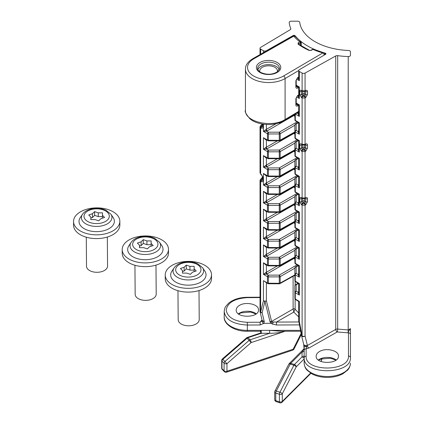 <?xml version="1.0" encoding="UTF-8"?>
<svg xmlns="http://www.w3.org/2000/svg" width="424" height="424" viewBox="0 0 424 424"><rect width="100%" height="100%" fill="white"/><g stroke="black" fill="none" stroke-linecap="round" stroke-linejoin="round"><path stroke-width="0.64" d="M260.643 49.11A2.104 1.214 180 0 1 260.029 48.251A2.104 1.214 180 0 1 260.617 47.403L290.233 29.696A2.104 1.214 0 0 0 290.827 28.853A2.104 1.214 0 0 0 290.769 28.572A63.123 36.443 180 0 1 289.2 22.493A2.104 1.214 180 0 1 289.2 22.414A2.104 1.214 180 0 1 291.304 21.2L297.627 21.2A2.104 1.214 180 0 1 299.726 22.329A52.602 30.369 0 0 0 348.496 50.488A2.104 1.214 180 0 1 350.452 51.696L350.452 55.348A2.104 1.214 180 0 1 348.215 56.562A63.123 36.443 180 0 1 337.679 55.655A2.104 1.214 0 0 0 335.734 55.968L305.063 73.066A2.104 1.214 180 0 1 302.116 73.05L299.328 71.439A2.104 1.214 180 0 1 298.708 70.58A2.104 1.214 180 0 1 299.312 69.732L325.568 54.304A1.261 0.731 0 0 0 325.929 53.79A1.261 0.731 0 0 0 325.208 53.138L322.531 52.359A63.123 36.443 180 0 1 296.482 37.323L295.136 35.775A1.261 0.731 0 0 0 293.111 35.568L266.394 50.726A2.104 1.214 180 0 1 263.431 50.716L260.643 49.11L260.643 54.235M350.452 51.696L350.452 55.348M306.128 356.234A1.977 1.606 0 0 0 304.162 357.845C303.043 375.15 351.57 374.927 350.452 357.628L350.452 328.68C348.57 331.144 347.908 332.538 348.464 332.861L348.464 356.022C349.487 371.853 305.105 372.076 306.128 356.234L306.128 348.782A1.977 1.606 180 0 0 304.162 350.394L304.162 363.156A23.145 13.361 180 0 0 327.307 376.523A23.145 13.361 180 0 0 350.452 363.156C350.16 367.656 347.86 369.802 347.51 370.205L342.793 373.82C338.389 376.162 333.253 377.36 327.397 377.408C321.44 377.387 316.224 376.178 311.762 373.788L307.146 370.247C306.791 369.834 304.469 367.725 304.162 363.156M348.464 356.022A1.977 1.606 180 0 1 350.452 357.628L350.452 334.133M348.215 56.562L348.215 329.936L337.679 329.077A2.104 0.403 -82.4 0 1 337.207 331.971A2.104 1.182 60.4 0 1 335.734 329.39L307.389 345.47C305.619 345.777 304.406 345.465 303.743 344.532L304.162 350.394M298.931 321.964L276.459 322.076L276.474 325.001L299.492 324.885M298.708 316.924L293.763 312.085L295.136 309.234A1.261 0.731 0 0 0 293.111 309.027L293.763 312.085L276.459 322.076L272.441 321.938L271.222 323.258L272.277 324.042L276.474 325.001M269.998 321.572L270.125 322.076A2.104 1.473 -14.1 0 0 271.599 321.445L269.998 321.572L264.921 301.379A2.104 1.473 165.9 0 0 266.394 300.749L266.394 282.797M270.125 322.076L271.222 323.258M272.441 321.938L271.599 321.445L266.394 300.749A2.104 1.214 0 0 1 263.431 300.743A2.104 1.473 13.8 0 0 264.921 301.379L262.133 312.695A2.104 1.473 -166.2 0 1 260.643 312.059L260.643 181.228L261.258 181.583C262.339 182.082 262.933 181.737 263.044 180.55L263.044 177.476L261.258 174.386L260.643 174.031L260.643 127.629L261.258 127.979C262.339 128.483 262.933 128.138 263.044 126.951L263.044 124.121M304.162 350.293A2.104 1.717 0 0 1 302.058 352.01L304.178 348.464L304.162 350.293L304.162 345.253M304.162 346.62L306.87 346.673L306.314 345.995C306.6 346.212 303.595 345.401 303.732 344.389M270.984 323.321L263.871 323.358L264.258 321.599C262.774 321.832 261.619 320.247 262.255 320.56L260.135 322.229L247.34 322.293L247.351 325.044L260.145 324.98L260.135 322.229L261.364 320.634A2.104 1.224 -121.3 0 0 262.202 320.809M260.145 324.98L263.871 323.358M304.162 349.641L304.162 348.178M300.711 331.25L281.086 331.25L269.637 330.36L261.221 330.36L261.221 333.291L269.637 333.291L269.637 330.36L300.542 330.36M298.708 313.023L295.136 309.239A1.261 0.721 -0.3 0 0 293.111 309.038M298.708 301.411L295.549 299.63A1.261 0.731 -60 0 1 295.284 299.053A1.261 0.731 180 0 1 294.913 298.538A1.261 1.034 179.6 0 0 294.913 298.544L294.866 292.29A1.261 1.034 -0.4 0 1 294.866 292.295L294.866 292.295A1.261 1.034 -0.4 0 1 294.866 292.29L294.866 292.29A1.261 0.731 180 0 1 294.866 292.284L294.866 285.877A1.261 1.028 -0.4 0 1 296.122 284.849A1.261 0.731 -120.9 0 0 295.486 284.79A1.261 1.261 0 0 0 294.866 285.871A1.261 0.731 0 0 0 294.866 285.877L294.913 292.231A1.261 1.028 -0.4 0 1 296.169 291.203L296.122 284.849L298.406 283.481M298.851 301.12L299.328 301.385L299.328 321.466A2.104 1.214 0 0 1 298.708 320.608A2.104 2.104 0 0 0 298.745 321.005A2.104 0.885 -10.9 0 0 299.328 321.466L302.116 335.999A2.104 0.885 -10.9 0 1 301.538 335.538A2.104 2.104 0 0 0 301.559 335.644L301.559 335.644A2.104 1.463 -13.8 0 0 302.969 336.635A2.104 1.463 -13.8 0 0 305.063 336.015L305.063 205.179L305.693 204.819A1.261 0.71 -119.6 0 0 304.808 203.271L304.178 203.631A1.261 0.71 60.4 0 1 305.063 205.179L302.116 205.168L302.116 335.999A2.104 1.214 180 0 0 305.063 336.015L307.389 345.47A2.104 1.182 60.4 0 0 308.863 348.056L337.207 331.971L348.464 332.861A1.977 1.606 180 0 1 350.452 334.472M301.528 335.437A2.104 0.885 -10.9 0 0 301.533 335.538L298.745 321.005A2.104 0.885 -10.9 0 1 298.74 320.904M261.258 181.583A1.261 0.731 -60 0 1 262.143 180.041L261.529 179.686A1.261 0.731 120 0 0 260.643 181.228L260.029 180.37L260.029 311.2A2.104 1.214 180 0 0 260.643 312.059L263.431 300.743L263.431 280.661L267.735 283.571A1.261 1.261 0 0 0 268.355 283.741L268.36 283.206A1.261 0.731 180 0 1 267.47 282.994A1.261 0.731 120 0 0 267.735 283.571M308.863 348.056L306.128 348.782L306.87 346.673M319.42 351.57C325.86 347.431 338.893 350.51 338.458 356.065C338.999 364.407 315.615 364.523 316.156 356.176C316.203 354.395 317.295 352.858 319.42 351.57M224.243 310.94L224.206 311.682C225.605 319.839 233.322 324.296 247.351 325.044L247.351 330.36A23.145 13.361 180 0 1 224.206 316.998C223.57 324.212 234.748 331.6 247.351 331.25L247.351 330.36L261.221 330.36L260.765 331.139L260.251 331.065L260.983 332.872L247.314 337.43A2.104 2.104 0 0 0 246.598 337.838L247.075 338.235A2.104 1.489 -45 0 1 247.982 337.705A2.104 0.859 -108.4 0 0 247.314 337.43M263.707 323.327C262.345 322.547 261.841 321.736 262.207 320.889L260.087 311.688A2.104 1.473 -13.4 0 0 262.133 312.695L264.258 321.599L262.196 320.549M239.47 305.407C245.904 301.268 258.942 304.347 258.502 309.902C259.043 318.244 235.665 318.36 236.2 310.018C236.253 308.237 237.339 306.7 239.47 305.407M299.328 301.385L295.284 299.053L295.284 292.746A1.261 0.731 180 0 1 294.913 292.231L294.913 298.538A1.261 1.261 0 0 0 295.549 299.63M298.994 284.106L299.328 283.518L298.099 283.232L298.713 284.287L298.708 292.523M295.486 266.919A1.261 1.261 0 0 0 294.866 268.005A1.261 0.731 0 0 0 294.866 268.005L294.866 274.423A1.261 1.261 0 0 0 294.866 274.429L294.913 280.677A1.261 1.034 -0.4 0 1 294.913 280.672L294.866 274.423A1.261 1.034 -0.4 0 1 294.866 274.429L294.866 274.429A1.261 1.034 -0.4 0 1 294.866 274.423L294.866 274.423A1.261 0.731 180 0 1 294.866 274.418M294.866 268.005A1.261 0.731 0 0 0 294.866 268.01A1.261 1.028 -0.4 0 1 296.122 266.982A1.261 0.731 -120.9 0 0 295.486 266.924L298.093 265.366L299.328 265.647L295.284 263.315L295.284 257.013A1.261 0.731 180 0 1 294.913 256.499A1.261 1.028 -0.4 0 1 296.169 255.471L296.122 249.111A1.261 0.731 -120.9 0 0 295.486 249.052A1.261 1.261 0 0 0 294.866 250.139A1.261 1.028 -0.4 0 1 296.122 249.111L298.406 247.749M298.994 266.24L299.328 265.647L299.328 277.211L298.708 274.651M294.866 256.562L294.866 256.557A1.261 1.261 0 0 0 294.866 256.562A1.261 1.034 -0.4 0 1 294.866 256.562L294.866 256.562A1.261 1.034 -0.4 0 1 294.866 256.557A1.261 0.731 180 0 1 294.866 256.552L294.866 250.144A1.261 0.731 0 0 0 294.866 250.139A1.261 0.731 0 0 0 294.866 250.144L294.913 262.811A1.261 1.034 -0.4 0 1 294.913 262.806A1.261 0.731 0 0 0 295.284 263.315A1.261 0.731 -60 0 0 295.549 263.892L298.099 265.371L298.713 266.42L298.708 274.715M298.994 248.374L299.328 247.78L298.099 247.499L298.713 248.554L298.708 256.849L299.328 259.345L299.328 247.78L295.284 245.448L295.284 239.141A1.261 0.731 180 0 1 294.913 238.633A1.261 1.028 -0.4 0 1 296.169 237.604L296.122 231.244A1.261 0.731 -120.9 0 0 295.486 231.186A1.261 1.261 0 0 0 294.866 232.273A1.261 1.028 -0.4 0 1 296.122 231.244L298.411 229.877M294.866 238.701A1.261 1.034 -0.4 0 1 294.866 238.696L294.866 238.696A1.261 1.034 -0.4 0 1 294.866 238.691A1.261 0.731 180 0 1 294.866 238.686L294.866 232.278A1.261 0.731 0 0 0 294.866 232.273A1.261 0.731 0 0 0 294.866 232.278L294.913 244.945A1.261 1.034 -0.4 0 1 294.913 244.94A1.261 0.731 0 0 0 295.284 245.448A1.261 0.731 -60 0 0 295.549 246.026L298.099 247.499M298.994 230.508L299.328 229.914L298.104 229.633L295.48 231.186M294.866 214.396A1.261 0.731 0 0 0 294.866 214.406L294.866 220.819A1.261 1.261 0 0 0 294.866 220.83L294.913 227.079A1.261 0.731 0 0 0 295.284 227.582L295.284 221.275A1.261 0.731 180 0 1 294.913 220.766L294.913 227.068A1.261 1.034 -0.4 0 1 294.913 227.068L294.866 220.825A1.261 1.034 -0.4 0 1 294.866 220.83L294.866 220.83A1.261 1.034 -0.4 0 1 294.866 220.825A1.261 0.731 180 0 1 294.866 220.819L294.866 214.406A1.261 1.028 -0.4 0 1 296.122 213.378A1.261 0.731 -120.9 0 0 295.486 213.32A1.261 1.261 0 0 0 294.866 214.406L294.913 220.766A1.261 1.028 -0.4 0 1 296.169 219.733L296.122 213.378L298.406 212.016M298.994 212.641L299.328 212.048L298.099 211.767L298.713 212.822L298.708 221.116L299.328 223.612L299.328 212.048L295.284 209.716L295.284 203.409A1.261 0.731 180 0 1 294.913 202.9A1.261 1.028 -0.4 0 1 296.169 201.866L296.122 195.512A1.261 0.731 -120.9 0 0 295.486 195.453A1.261 1.261 0 0 0 294.866 196.54A1.261 1.028 -0.4 0 1 296.122 195.512L298.406 194.15M294.866 196.529A1.261 0.731 0 0 0 294.866 196.54L294.866 202.953A1.261 1.261 0 0 0 294.866 202.964L294.913 209.212A1.261 1.034 -0.4 0 1 294.913 209.202L294.866 202.958A1.261 1.034 -0.4 0 1 294.866 202.964L294.866 202.964A1.261 1.034 -0.4 0 1 294.866 202.958A1.261 0.731 180 0 1 294.866 202.953L294.913 209.202A1.261 0.731 0 0 0 295.284 209.716A1.261 0.731 -60 0 0 295.549 210.293L298.099 211.767L295.48 213.32M298.994 194.775L299.328 194.181L298.099 193.901L298.713 194.955L298.708 203.186M294.866 185.097L294.913 191.341A1.261 0.731 0 0 0 295.284 191.849L295.284 185.542A1.261 0.731 180 0 1 294.913 185.028L294.913 191.335A1.261 1.034 -0.4 0 1 294.913 191.335L294.866 185.092A1.261 1.034 -0.4 0 1 294.866 185.097L294.866 185.097A1.261 1.034 -0.4 0 1 294.866 185.092A1.261 0.731 180 0 1 294.866 185.087A1.261 0.731 180 0 1 294.866 185.081A1.261 1.261 0 0 0 294.866 185.097L294.866 178.674A1.261 1.028 -0.4 0 1 296.122 177.645A1.261 0.731 -120.9 0 0 295.486 177.587A1.261 1.261 0 0 0 294.866 178.674A1.261 0.731 0 0 0 294.866 178.674L294.913 185.028A1.261 1.028 -0.4 0 1 296.169 184L296.122 177.645L298.406 176.283M298.994 176.909L299.328 176.315L298.099 176.029L298.713 177.089L298.708 185.32M294.866 167.231L294.913 173.474A1.261 0.731 0 0 0 295.284 173.983L295.284 167.676A1.261 0.731 180 0 1 294.913 167.162L294.913 173.469A1.261 1.034 -0.4 0 1 294.913 173.469L294.866 167.22A1.261 1.261 0 0 0 294.866 167.231A1.261 1.034 -0.4 0 1 294.866 167.231L294.866 167.231A1.261 1.034 -0.4 0 1 294.866 167.22L294.866 167.22A1.261 0.731 180 0 1 294.866 167.215L294.866 160.807A1.261 1.028 -0.4 0 1 296.122 159.779A1.261 0.731 -120.9 0 0 295.486 159.721A1.261 1.261 0 0 0 294.866 160.802A1.261 0.731 -0 0 0 294.866 160.802A1.261 0.731 -0 0 0 294.866 160.807L294.913 167.162A1.261 1.028 -0.4 0 1 296.169 166.134L296.122 159.779L298.406 158.417M298.994 159.042L299.328 158.449L298.099 158.163L298.713 159.223L298.708 167.517L299.328 170.008L299.328 158.449L295.284 156.117L295.284 149.81A1.261 0.731 180 0 1 294.913 149.296A1.261 1.028 -0.4 0 1 296.169 148.268L296.122 141.913A1.261 0.731 -120.9 0 0 295.486 141.855A1.261 1.261 0 0 0 294.866 142.936A1.261 1.028 -0.4 0 1 296.122 141.913L298.411 140.545M294.866 149.37A1.261 1.034 -0.4 0 1 294.866 149.365L294.866 149.365A1.261 1.034 -0.4 0 1 294.866 149.354L294.866 149.354A1.261 0.731 180 0 1 294.866 149.349L294.866 142.941A1.261 0.731 0 0 0 294.866 142.936A1.261 0.731 0 0 0 294.866 142.941L294.913 155.608A1.261 1.034 -0.4 0 1 294.913 155.603A1.261 0.731 0 0 0 295.284 156.117A1.261 0.731 -60 0 0 295.549 156.695L298.099 158.168M298.994 141.176L299.328 140.583L298.104 140.302L295.48 141.855M294.866 125.059A1.261 0.731 0 0 0 294.866 125.069L294.866 131.488A1.261 1.261 0 0 0 294.866 131.493L294.913 137.742A1.261 0.731 0 0 0 295.284 138.251L295.284 131.944A1.261 0.731 180 0 1 294.913 131.429L294.913 137.736A1.261 1.034 -0.4 0 1 294.913 137.736L294.866 131.488A1.261 1.034 -0.4 0 1 294.866 131.493L294.866 131.493A1.261 1.034 -0.4 0 1 294.866 131.488L294.866 131.488A1.261 0.731 180 0 1 294.866 131.482L294.866 125.075A1.261 1.028 -0.4 0 1 296.122 124.047A1.261 0.731 -120.9 0 0 295.486 123.988A1.261 1.261 0 0 0 294.866 125.069A1.261 0.731 0 0 0 294.866 125.075L294.913 131.429A1.261 1.028 -0.4 0 1 296.169 130.401L296.122 124.047L298.406 122.679M298.994 123.305L299.328 122.716L298.099 122.43L298.713 123.485L298.708 131.785L299.328 134.275L299.328 122.716L295.284 120.379L295.284 114.125M298.994 105.438L299.328 104.845L298.099 104.564L298.713 105.618L298.708 113.918L299.328 116.409L299.328 104.845L296.233 103.064M298.994 87.572L299.328 86.978L298.099 86.697L298.713 87.752L298.708 96.052L299.328 98.543L299.328 86.978L296.233 85.192M322.531 52.359L325.208 53.143A1.261 0.44 -74.6 0 1 325.208 53.143A1.261 0.731 180 0 1 325.929 53.795M298.035 77.841A1.261 0.885 -135.2 0 0 298.708 77.74M297.908 77.804L299.328 80.677L298.708 78.117M298.035 95.707A1.261 0.885 -135.2 0 0 298.708 95.607M297.908 95.67L299.328 98.543L296.593 96.963M298.708 112.975L297.908 113.537A1.261 0.885 -135.2 0 0 298.708 113.473M297.076 113.054L297.908 113.537L299.328 116.409L295.327 114.098M294.913 114.348L294.913 119.875A1.261 1.034 -0.4 0 1 294.913 119.87A1.261 0.731 0 0 0 295.284 120.379A1.261 0.731 -60 0 0 295.549 120.957L298.099 122.435L295.48 123.988M298.708 130.841L297.908 131.403A1.261 0.885 -135.2 0 0 298.708 131.345M297.908 131.403L299.328 134.275L295.284 131.944A1.261 0.731 -60 0 1 296.169 130.401L297.908 131.403M298.708 148.707L297.908 149.274A1.261 0.885 -135.2 0 0 298.708 149.211M294.913 137.742A1.261 1.261 0 0 0 295.549 138.828A1.261 0.731 -60 0 1 295.284 138.251L299.328 140.583L299.328 152.142L295.284 149.81A1.261 0.731 -60 0 1 296.169 148.268L297.908 149.274L299.328 152.142L298.708 149.587M298.708 166.574L297.908 167.141A1.261 0.885 -135.2 0 0 298.708 167.077M297.908 167.141L299.328 170.008L295.284 167.676A1.261 0.731 -60 0 1 296.169 166.134L297.908 167.141M298.708 184.44L297.908 185.007A1.261 0.885 -135.2 0 0 298.708 184.944M294.913 173.474A1.261 1.261 0 0 0 295.549 174.561A1.261 0.731 -60 0 1 295.284 173.983L299.328 176.315L299.328 187.874L295.284 185.542A1.261 0.731 -60 0 1 296.169 184L297.908 185.007L299.328 187.874L298.708 185.383M298.708 202.306L297.908 202.873A1.261 0.885 -135.2 0 0 298.708 202.81M294.913 191.341A1.261 1.261 0 0 0 295.549 192.427A1.261 0.731 -60 0 1 295.284 191.849L299.328 194.181L299.328 205.741L295.284 203.409A1.261 0.731 -60 0 1 296.169 201.866L297.908 202.873L299.328 205.741L298.708 203.25M298.708 220.173L297.908 220.74A1.261 0.885 -135.2 0 0 298.708 220.676M297.908 220.74L299.328 223.612L295.284 221.275A1.261 0.731 -60 0 1 296.169 219.733L297.908 220.74M298.708 238.039L297.908 238.606A1.261 0.885 -135.2 0 0 298.708 238.542M294.913 227.079A1.261 1.261 0 0 0 295.549 228.16A1.261 0.731 -60 0 1 295.284 227.582L299.328 229.914L299.328 241.479L295.284 239.141A1.261 0.731 -60 0 1 296.169 237.604L297.908 238.606L299.328 241.479L298.708 238.982L298.708 230.693L298.114 229.638M298.708 255.911L297.908 256.472A1.261 0.885 -135.2 0 0 298.708 256.409M297.908 256.472L299.328 259.345L295.284 257.013A1.261 0.731 -60 0 1 296.169 255.471L297.908 256.472M298.708 273.777L297.908 274.339A1.261 0.885 -135.2 0 0 298.708 274.275M294.866 274.423L294.913 280.672A1.261 0.731 0 0 0 295.284 281.181L295.284 274.879A1.261 0.731 -60 0 1 296.169 273.337L297.908 274.339L299.328 277.211L295.284 274.879A1.261 0.731 180 0 1 294.913 274.365A1.261 1.028 -0.4 0 1 296.169 273.337L296.122 266.982L298.406 265.615M298.708 291.643L297.908 292.205A1.261 0.885 -135.2 0 0 298.708 292.147M294.913 280.677A1.261 1.261 0 0 0 295.549 281.759A1.261 0.731 -60 0 1 295.284 281.181L299.328 283.518L299.328 295.078L295.284 292.746A1.261 0.731 -60 0 1 296.169 291.203L297.908 292.205L299.328 295.078L298.708 292.587M297.129 264.809L279.273 275.118L268.355 275.144L268.36 276.899L279.273 276.872A1.261 0.731 0 0 0 280.163 276.665A1.261 0.716 -120 0 0 279.273 275.118L279.273 283.82A1.261 1.261 0 0 0 279.893 283.661A1.261 0.731 -119.1 0 0 280.163 283.078A1.261 0.731 180 0 1 279.273 283.29L268.36 283.206L268.36 276.899A1.261 0.731 180 0 1 267.47 276.686L267.47 282.994L263.431 280.661M293.652 258.126A1.261 0.716 -120 0 0 294.007 258.417A1.261 0.927 140.8 0 0 294.876 257.803M277.397 265.943L265.975 272.484A1.261 0.509 -108.9 0 0 266.617 274.143L294.007 258.417L294.892 259.456M265.975 272.484L263.431 274.355L266.617 274.143L268.355 275.144A1.261 0.731 120 0 0 267.47 276.686L263.431 274.355L263.431 262.795L265.975 265.048L266.336 264.899M297.129 246.943L279.273 257.251L268.355 257.278L268.36 259.032L279.273 259.006A1.261 0.731 0 0 0 280.163 258.799A1.261 0.716 -120 0 0 279.273 257.251L279.273 265.954A1.261 1.261 0 0 0 279.893 265.795A1.261 0.731 -119.1 0 0 280.163 265.212A1.261 0.731 180 0 1 279.273 265.424L268.36 265.339L268.355 265.875L279.273 265.954M293.652 240.26A1.261 0.716 -120 0 0 294.007 240.546A1.261 0.927 140.8 0 0 294.876 239.936M277.397 248.072L265.975 254.617A1.261 0.509 -108.9 0 0 266.617 256.276L294.007 240.546L294.892 241.59M265.975 254.617L263.431 256.488L266.617 256.276L268.355 257.278A1.261 0.731 120 0 0 267.47 258.82L267.47 265.127A1.261 0.731 -0 0 0 268.36 265.339L268.36 259.032A1.261 0.731 180 0 1 267.47 258.82L263.431 256.488L263.431 244.924L265.975 247.181L266.336 247.033M297.129 229.077L279.273 239.385L268.355 239.412L268.36 241.166L279.273 241.139A1.261 0.731 0 0 0 280.163 240.933A1.261 0.716 -120 0 0 279.273 239.385L279.273 248.088A1.261 1.261 0 0 0 279.893 247.929A1.261 0.731 -119.1 0 0 280.163 247.346A1.261 0.731 180 0 1 279.273 247.552L268.36 247.473L268.355 248.008L279.273 248.088M293.652 222.393A1.261 0.716 -120 0 0 294.007 222.679A1.261 0.927 140.8 0 0 294.876 222.065M277.397 230.206L265.975 236.751A1.261 0.509 -108.9 0 0 266.617 238.405L294.007 222.679L294.892 223.724M265.975 236.751L263.431 238.622L266.617 238.405L268.355 239.412A1.261 0.731 120 0 0 267.47 240.954L267.47 247.261A1.261 0.731 0 0 0 268.36 247.473L268.36 241.166A1.261 0.731 180 0 1 267.47 240.954L263.431 238.622L263.431 227.057L265.975 229.31L266.336 229.161M297.129 211.205L279.273 221.519L268.355 221.545L268.36 223.3L279.273 223.273A1.261 0.731 0 0 0 280.163 223.061A1.261 0.716 -120 0 0 279.273 221.519L279.273 230.221A1.261 1.261 0 0 0 279.893 230.062A1.261 0.731 -119.1 0 0 280.163 229.479A1.261 0.731 180 0 1 279.273 229.686L268.36 229.607L268.355 230.137L279.273 230.221M293.652 204.527A1.261 0.716 -120 0 0 294.007 204.813A1.261 0.927 140.8 0 0 294.876 204.198M277.397 212.339L265.975 218.885A1.261 0.509 -108.9 0 0 266.617 220.538L294.007 204.813L294.892 205.857M265.975 218.885L263.431 220.756L266.617 220.538L268.355 221.545A1.261 0.731 120 0 0 267.47 223.088L267.47 229.389A1.261 0.731 0 0 0 268.36 229.607L268.36 223.3A1.261 0.731 180 0 1 267.47 223.088L263.431 220.756L263.431 209.191L265.975 211.444L266.336 211.295M297.129 193.339L279.273 203.653L268.355 203.679L268.36 205.433L279.273 205.407A1.261 0.731 0 0 0 280.163 205.195A1.261 0.716 -120 0 0 279.273 203.653L279.273 212.355A1.261 1.261 0 0 0 279.893 212.196A1.261 0.731 -119.1 0 0 280.163 211.613A1.261 0.731 180 0 1 279.273 211.82L268.36 211.74L268.355 212.27L279.273 212.355M293.652 186.661A1.261 0.716 -120 0 0 294.007 186.947A1.261 0.927 140.8 0 0 294.876 186.332M277.397 194.473L265.975 201.018A1.261 0.509 -108.9 0 0 266.617 202.672L294.007 186.947L294.892 187.991M265.975 201.018L263.431 202.884L266.617 202.672L268.355 203.679A1.261 0.731 120 0 0 267.47 205.221L267.47 211.523A1.261 0.731 0 0 0 268.36 211.74L268.36 205.433A1.261 0.731 180 0 1 267.47 205.221L263.431 202.884L263.431 191.325L265.975 193.577L266.336 193.429M297.129 175.472L279.273 185.781L268.355 185.813L268.36 187.567L279.273 187.541A1.261 0.731 0 0 0 280.163 187.328A1.261 0.716 -120 0 0 279.273 185.781L279.273 194.489A1.261 1.261 0 0 0 279.893 194.33A1.261 0.731 -119.1 0 0 280.163 193.747A1.261 0.731 180 0 1 279.273 193.953L268.36 193.874L268.355 194.404L279.273 194.489M293.652 168.789A1.261 0.716 -120 0 0 294.007 169.081A1.261 0.927 140.8 0 0 294.876 168.466M277.397 176.607L265.975 183.152A1.261 0.509 -108.9 0 0 266.617 184.806L294.007 169.081L294.892 170.125M265.975 183.152L263.431 185.018L266.617 184.806L268.355 185.813A1.261 0.731 120 0 0 267.47 187.35L267.47 193.657A1.261 0.731 0 0 0 268.36 193.874L268.36 187.567A1.261 0.731 180 0 1 267.47 187.35L263.431 185.018L263.431 173.458L265.975 175.711L266.336 175.562M297.129 157.606L279.273 167.915L268.355 167.946L268.36 169.701L279.273 169.674A1.261 0.731 0 0 0 280.163 169.462A1.261 0.716 -120 0 0 279.273 167.915L279.273 176.623A1.261 1.261 0 0 0 279.893 176.458A1.261 0.731 -119.1 0 0 280.163 175.875A1.261 0.731 180 0 1 279.273 176.087L268.36 176.002L268.355 176.538L279.273 176.623M293.652 150.923A1.261 0.716 -120 0 0 294.007 151.214A1.261 0.927 140.8 0 0 294.876 150.6M277.397 158.74L265.975 165.281A1.261 0.509 -108.9 0 0 266.617 166.939L294.007 151.214L294.892 152.258M265.975 165.281L263.431 167.151L266.617 166.939L268.355 167.946A1.261 0.731 120 0 0 267.47 169.483L267.47 175.79A1.261 0.731 0 0 0 268.36 176.002L268.36 169.701A1.261 0.731 180 0 1 267.47 169.483L263.431 167.151L263.431 155.592L265.975 157.845L266.336 157.696M297.129 139.74L279.273 150.048L268.355 150.075L268.36 151.834L279.273 151.803A1.261 0.731 0 0 0 280.163 151.596A1.261 0.716 -120 0 0 279.273 150.048L279.273 158.751A1.261 1.261 0 0 0 279.893 158.592A1.261 0.731 -119.1 0 0 280.163 158.009A1.261 0.731 180 0 1 279.273 158.221L268.36 158.136L268.355 158.671L279.273 158.751M293.652 133.056A1.261 0.716 -120 0 0 294.007 133.348A1.261 0.927 140.8 0 0 294.876 132.733M277.397 140.874L265.975 147.414A1.261 0.509 -108.9 0 0 266.617 149.073L294.007 133.348L294.892 134.392M265.975 147.414L263.431 149.285L266.617 149.073L268.355 150.075A1.261 0.731 120 0 0 267.47 151.617L267.47 157.924A1.261 0.731 0 0 0 268.36 158.136L268.36 151.834A1.261 0.731 180 0 1 267.47 151.617L263.431 149.285L263.431 137.726L265.975 139.978L266.336 139.83M297.129 121.874L279.273 132.182L268.355 132.208L268.36 133.963L279.273 133.936A1.261 0.731 0 0 0 280.163 133.73A1.261 0.716 -120 0 0 279.273 132.182L279.273 140.885A1.261 1.261 0 0 0 279.893 140.726A1.261 0.731 -119.1 0 0 280.163 140.143A1.261 0.731 180 0 1 279.273 140.355L268.36 140.27L268.355 140.805L279.273 140.885M293.652 115.19A1.261 0.716 -120 0 0 294.007 115.482A1.261 0.927 140.8 0 0 294.876 114.867M276.178 123.707L265.975 129.548A1.261 0.509 -108.9 0 0 266.617 131.207L294.007 115.482L294.892 116.526M265.975 129.548L263.431 131.419L266.617 131.207L268.355 132.208A1.261 0.731 120 0 0 267.47 133.751L267.47 140.058A1.261 0.731 0 0 0 268.36 140.27L268.36 133.963A1.261 0.731 180 0 1 267.47 133.751L263.431 131.419L263.431 124.174M279.273 122.88L279.273 123.018A1.261 1.261 0 0 0 279.893 122.859A1.261 0.731 -119.1 0 0 280.11 122.594M292.428 35.955L293.111 35.574A1.261 0.731 -119.1 0 0 293.111 35.574A1.261 0.731 180 0 1 295.136 35.78A1.261 0.933 140.5 0 0 295.136 35.775L296.482 37.323M266.023 139.644A1.261 0.525 -108.1 0 0 265.975 139.978M267.735 140.636L263.431 137.726L267.47 140.058A1.261 0.731 120 0 0 267.735 140.636A1.261 1.261 0 0 0 268.355 140.805M266.023 157.516A1.261 0.525 -108.1 0 0 265.975 157.845M267.735 158.502L263.431 155.592L267.47 157.924A1.261 0.731 120 0 0 267.735 158.502A1.261 1.261 0 0 0 268.355 158.671M266.023 175.382A1.261 0.525 -108.1 0 0 265.975 175.711M267.735 176.368L263.431 173.458L267.47 175.79A1.261 0.731 120 0 0 267.735 176.368A1.261 1.261 0 0 0 268.355 176.538M266.023 193.249A1.261 0.525 -108.1 0 0 265.975 193.577M267.735 194.234L263.431 191.325L267.47 193.657A1.261 0.731 120 0 0 267.735 194.234A1.261 1.261 0 0 0 268.355 194.404M266.023 211.115A1.261 0.525 -108.1 0 0 265.975 211.444M267.735 212.101L263.431 209.191L267.47 211.523A1.261 0.731 120 0 0 267.735 212.101A1.261 1.261 0 0 0 268.355 212.27M266.023 228.981A1.261 0.525 -108.1 0 0 265.975 229.31M265.186 228.499L263.431 227.057L267.47 229.389A1.261 0.731 120 0 0 267.735 229.972A1.261 1.261 0 0 0 268.355 230.137M266.023 246.848A1.261 0.525 -108.1 0 0 265.975 247.181M267.735 247.839L263.431 244.924L267.47 247.261A1.261 0.731 120 0 0 267.735 247.839A1.261 1.261 0 0 0 268.355 248.008M266.023 264.714A1.261 0.525 -108.1 0 0 265.975 265.048M267.735 265.705L263.431 262.795L267.47 265.127A1.261 0.731 120 0 0 267.735 265.705A1.261 1.261 0 0 0 268.355 265.875M261.529 179.686A0.843 0.488 179.6 0 1 261.518 178.997L262.673 178.054M262.673 178.944L262.127 178.626A1.261 0.737 -121.3 0 0 261.481 178.573L262.615 176.554A1.261 0.731 0 0 0 262.652 176.734M261.258 127.979A1.261 0.731 -60 0 1 262.143 126.442L261.529 126.087A0.843 0.488 179.6 0 1 261.518 125.398L262.673 124.455M262.673 125.34L262.127 125.027A1.261 0.737 -121.3 0 0 261.481 124.974L262.313 124.009M299.715 201.723A1.261 0.731 0 0 0 301.496 201.729L302.386 203.276L303.6 202.571A1.261 0.731 120 0 0 304.485 201.029A1.261 0.731 -0 0 0 302.709 201.029A1.261 0.716 -120 0 0 303.6 202.571L304.808 203.271L305.725 201.744A1.261 0.731 0 0 0 307.495 201.755L307.495 198.708C307.389 197.526 306.791 197.171 305.693 197.648L305.063 197.992L305.063 151.58L305.693 151.22A1.261 0.71 -119.6 0 0 304.808 149.672L304.178 150.027A1.261 0.71 60.4 0 1 305.063 151.58L302.116 151.569L302.116 197.971L301.501 197.621C300.42 197.118 299.821 197.462 299.715 198.649L299.715 201.723L301.501 204.819L302.116 205.168A1.261 0.731 120 0 1 303.001 203.631L302.386 203.276A1.261 0.731 120 0 0 301.501 204.819M305.54 198.178L305.725 201.744L304.485 201.029L304.485 198.713M305.455 198.114L305.423 198.231A1.261 0.721 -118.7 0 0 305.693 197.648M299.715 148.124A1.261 0.731 0 0 0 301.496 148.13L302.386 149.672L303.6 148.972A1.261 0.731 120 0 0 304.485 147.43A1.261 0.731 -0 0 0 302.709 147.425A1.261 0.716 -120 0 0 303.6 148.972L304.808 149.672L305.725 148.146A1.261 0.731 0 0 0 307.495 148.156L307.495 145.103C307.389 143.922 306.791 143.572 305.693 144.049L305.063 144.393L305.063 97.976L305.693 97.621A1.261 0.71 -119.6 0 0 304.808 96.068L304.178 96.428A1.261 0.71 60.4 0 1 305.063 97.976L302.116 97.971L302.116 144.372L301.501 144.017C300.42 143.519 299.821 143.863 299.715 145.05L299.715 148.124L301.501 151.214L302.116 151.569A1.261 0.731 120 0 1 303.001 150.027L302.386 149.672A1.261 0.731 120 0 0 301.501 151.214M305.54 144.579L305.725 148.146L304.485 147.43L304.485 145.114M305.455 144.515L305.423 144.632A1.261 0.721 -118.7 0 0 305.693 144.049M305.54 90.975L305.725 94.547L304.808 96.068L303.6 95.373A1.261 0.731 120 0 0 304.485 93.831A1.261 0.731 -0 0 0 302.709 93.826A1.261 0.716 -120 0 0 303.6 95.373L302.386 96.073A1.261 0.731 120 0 0 301.501 97.615L302.116 97.971A1.261 0.731 120 0 1 303.001 96.428L301.496 94.526L301.66 90.948M305.455 90.911L305.423 91.028A1.261 0.721 -118.7 0 0 305.693 90.445L305.063 90.794L305.063 73.066M279.405 401.857A2.104 0.859 108.4 0 0 279.792 402.8A2.104 2.104 0 0 0 281.944 402.291A2.104 1.489 -135 0 0 282.278 401.411A2.104 1.214 180 0 1 279.405 401.857L275.759 400.643A2.104 1.214 180 0 1 274.71 399.588A2.104 2.104 0 0 0 276.146 401.586A2.104 0.859 -71.6 0 1 275.759 400.643L275.759 393.048A2.104 0.859 -71.6 0 1 276.289 391.029A2.104 0.689 -152.6 0 0 274.943 391.029A2.104 2.104 0 0 0 274.71 391.999A2.104 1.214 -0 0 0 275.759 393.048L279.405 394.262A2.104 1.214 0 0 0 282.278 393.817A2.104 0.689 -152.6 0 0 279.935 392.242A2.104 0.859 108.4 0 0 279.405 394.262L279.405 401.857M304.162 358.063L302.058 356.87L294.415 364.513A2.104 0.859 108.4 0 0 293.89 365.265A2.104 0.689 27.4 0 1 296.233 366.839A2.104 1.489 -135 0 0 294.415 364.513L290.769 363.299A2.104 1.489 -135 0 0 289.279 363.532A2.104 2.104 0 0 0 288.898 364.052A2.104 0.689 27.4 0 1 290.249 364.046A2.104 0.859 -71.6 0 1 290.769 363.299L302.058 352.01L302.058 356.87A2.104 1.717 180 0 0 304.151 355.317A2.104 1.717 180 0 0 304.162 355.222A2.104 1.717 180 0 0 304.162 355.153M226.575 372.198A2.104 0.859 -108.4 0 0 226.962 371.254A2.104 1.214 180 0 1 224.089 370.809A2.104 1.489 135 0 0 224.423 371.689A2.104 2.104 0 0 0 226.575 372.198L292.772 350.134A2.104 2.104 0 0 0 293.986 349.084A2.104 0.631 -153.2 0 1 293.159 349.191A2.104 0.859 71.6 0 1 292.772 350.134M222.319 369.585L222.319 369.585A2.104 1.489 -45 0 1 221.985 368.705A2.104 1.214 180 0 1 221.704 368.096A2.104 2.104 0 0 0 222.319 369.585L224.423 371.689M225.006 361.418A2.104 1.489 135 0 0 224.089 363.214A2.104 1.214 0 0 0 226.962 363.659L222.425 358.921A2.104 2.104 0 0 0 221.704 360.506A2.104 1.214 0 0 0 221.985 361.11A2.104 1.489 -45 0 1 222.902 359.314L247.075 338.235L251.135 342.581A2.104 0.859 -108.4 0 0 250.086 339.81A2.104 1.489 135 0 0 249.179 340.339L225.006 361.418M261.147 333.635L261.221 333.291L247.982 337.705L250.086 339.81L269.637 333.291C274.566 333.333 279.453 332.745 284.292 331.531L285.129 331.25M284.308 331.25A2.104 0.859 -108.4 0 0 284.292 331.531L251.135 342.581L226.962 363.659L226.962 371.254L293.159 349.191L301.125 333.397M312.631 49.332A0.843 0.551 68 0 1 312.753 49.253L312.514 49.37A0.843 0.488 60 0 1 312.933 49.412L314.02 49.306L312.769 49.258M312.764 49.248A0.843 0.551 68 0 1 313.145 49.29M301.226 45.914L301.199 42.379L300.876 41.706L299.853 41.859A0.843 0.488 60 0 1 300.446 42.882L300.807 42.278M300.091 41.753A0.843 0.551 68.1 0 1 300.584 42.813L300.6 45.506M324.906 54.659L324.906 54.696A2.104 1.214 0 0 0 324.906 54.659A2.104 2.104 0 0 0 323.39 52.64A2.104 0.774 106.2 0 0 322.802 52.942A2.104 1.224 59.6 0 1 324.259 55.072M292.698 36.051A2.104 1.203 60.4 0 1 293.737 36.162A2.104 1.537 -41.1 0 1 295.321 36.496A2.104 2.104 0 0 0 292.698 36.051L252.799 58.687C247.812 61.777 245.358 65.275 245.438 69.181A23.145 13.361 0 0 0 259.822 81.546A23.145 13.361 0 0 0 285.092 78.546L298.708 70.543M245.427 110.32C244.516 111.353 246.015 114.173 249.922 118.789C255.926 124.078 271.238 127.725 284.668 120.469A2.104 1.214 -120.9 0 0 285.092 119.515C271.832 128.186 244.611 121.868 245.438 110.314L245.438 69.181M259.944 71.969A8.835 5.104 180 0 1 259.748 70.898A8.835 5.104 180 0 1 262.334 67.289A8.835 5.104 180 0 1 271.964 66.186A8.835 5.104 180 0 1 277.423 70.898A8.835 5.104 180 0 1 277.227 71.969M279.273 69.653A10.902 6.296 0 0 0 271.736 64.872A10.902 6.296 0 0 0 260.871 66.446A10.902 6.296 0 0 0 257.893 69.653M199.004 290.551L199.222 319.595A10.521 6.127 179.6 0 1 188.749 325.802A10.521 6.127 179.6 0 1 178.186 319.754L177.963 290.71M186.269 265.117L189.931 266.352L194.176 266.352L194.139 268.827L196.233 270.968L192.533 272.203L190.381 274.349L186.719 273.109L182.474 273.109L182.511 270.634L180.417 268.493L184.117 267.258L186.269 265.117L186.3 268.874L189.957 270.115L194.15 270.115M184.117 267.258L184.143 271.021L186.3 268.874M182.516 271.561L184.143 271.021M182.511 270.634L182.527 273.109M194.139 268.827L194.16 271.662M189.931 266.352L189.957 270.115M202.534 267.682L204.787 270.978A17.676 10.293 179.6 0 1 200.753 282.14A17.676 10.293 179.6 0 1 178.652 283.513A17.676 10.293 179.6 0 1 171.879 271.228L174.089 267.899A15.28 8.899 -0.4 0 0 179.94 278.515A15.28 8.899 -0.4 0 0 199.042 277.328A15.28 8.899 -0.4 0 0 202.534 267.682L197.637 263.728C191.473 261.052 185.442 261.703 182.675 262.514C178.79 263.495 175.928 265.292 174.089 267.899M171.858 284.393A23.145 13.478 -0.4 0 0 197.176 287.281A23.145 13.478 -0.4 0 0 211.507 274.688A23.145 13.478 -0.4 0 0 188.261 261.385A23.145 13.478 -0.4 0 0 165.217 275.038A23.145 13.478 -0.4 0 0 171.858 284.393M165.217 275.038L165.249 278.801A23.145 13.478 -0.4 0 0 171.884 288.156A23.145 13.478 -0.4 0 0 197.202 291.044A23.145 13.478 -0.4 0 0 211.534 278.451L211.507 274.688M155.979 265.111L156.202 294.155A10.521 6.127 179.6 0 1 145.729 300.362A10.521 6.127 179.6 0 1 135.161 294.314L134.938 265.27M143.248 239.677L146.905 240.912L151.156 240.912L151.119 243.387L153.207 245.528L149.513 246.763L147.356 248.909L143.699 247.669L139.448 247.669L139.485 245.194L137.392 243.053L141.091 241.818L143.248 239.677L143.275 243.44L146.937 244.674L151.13 244.674M141.091 241.818L141.118 245.581L143.275 243.44M139.491 246.121L141.118 245.581M139.485 245.194L139.507 247.669M151.119 243.387L151.14 246.222M146.905 240.912L146.937 244.674M159.509 242.242L161.767 245.538A17.676 10.293 179.6 0 1 157.728 256.7A17.676 10.293 179.6 0 1 135.632 258.073A17.676 10.293 179.6 0 1 128.859 245.788L131.064 242.459A15.28 8.899 -0.4 0 0 136.92 253.075A15.28 8.899 -0.4 0 0 156.021 251.888A15.28 8.899 -0.4 0 0 159.509 242.242L154.612 238.288C148.448 235.612 142.416 236.263 139.65 237.074C135.765 238.055 132.903 239.852 131.064 242.459M128.832 258.953A23.145 13.478 -0.4 0 0 154.151 261.841A23.145 13.478 -0.4 0 0 168.487 249.248A23.145 13.478 -0.4 0 0 145.236 235.945A23.145 13.478 -0.4 0 0 122.197 249.598A23.145 13.478 -0.4 0 0 128.832 258.953M122.197 249.598L122.223 253.361A23.145 13.478 -0.4 0 0 128.864 262.716A23.145 13.478 -0.4 0 0 154.182 265.604A23.145 13.478 -0.4 0 0 168.513 253.011L168.487 249.248M107.33 237.037L107.553 266.087A10.521 6.127 179.6 0 1 97.08 272.293A10.521 6.127 179.6 0 1 86.512 266.246L86.289 237.202M94.6 211.603L98.257 212.843L102.507 212.843L102.47 215.312L104.558 217.459L100.864 218.694L98.707 220.835L95.05 219.6L90.8 219.6L90.837 217.125L88.743 214.984L92.443 213.744L94.6 211.603L94.626 215.366L98.288 216.606L102.481 216.606M92.443 213.744L92.469 217.507L94.626 215.366M90.842 218.053L92.469 217.507M90.837 217.125L90.858 219.6M102.47 215.312L102.491 218.148M98.257 212.843L98.288 216.606M110.86 214.173L113.118 217.47A17.676 10.293 179.6 0 1 109.079 228.631A17.676 10.293 179.6 0 1 86.984 229.999A17.676 10.293 179.6 0 1 80.21 217.719L82.415 214.39A15.28 8.899 -0.4 0 0 88.272 225.006A15.28 8.899 -0.4 0 0 107.373 223.819A15.28 8.899 -0.4 0 0 110.86 214.173L105.963 210.219C99.799 207.543 93.768 208.195 91.001 209C87.116 209.986 84.254 211.777 82.415 214.39M80.184 230.884A23.145 13.478 -0.4 0 0 105.502 233.772A23.145 13.478 -0.4 0 0 119.838 221.174A23.145 13.478 -0.4 0 0 96.587 207.871A23.145 13.478 -0.4 0 0 73.548 221.529A23.145 13.478 -0.4 0 0 80.184 230.884M73.548 221.529L73.575 225.292A23.145 13.478 -0.4 0 0 80.216 234.647A23.145 13.478 -0.4 0 0 105.534 237.535A23.145 13.478 -0.4 0 0 119.865 224.937L119.838 221.174M290.769 28.572L290.769 29.134M350.452 328.68L348.215 329.936L348.093 332.861M335.734 55.968L335.734 329.39A2.104 1.214 0 0 1 337.679 329.077L337.679 55.655M305.693 97.621L307.495 94.552L307.495 91.505C307.389 90.323 306.791 89.968 305.693 90.445M305.693 151.22L307.495 148.156M305.693 204.819L307.495 201.755M302.116 73.05L302.116 90.773L301.501 90.418C300.42 89.92 299.821 90.259 299.715 91.446L299.715 94.526L301.501 97.615M305.063 90.794L302.116 90.773A1.261 0.731 -60 0 0 302.376 91.351L304.792 91.377A1.261 0.721 -118.7 0 0 305.063 90.794M273.295 322.208A2.104 0.684 119 0 1 272.277 324.042M293.111 276.294L293.111 309.027L271.599 321.445M296.593 79.097L299.328 80.677L299.328 71.439M263.431 50.716L263.431 52.65M247.34 322.293C234.578 321.572 227.524 317.496 226.172 310.077C227.524 302.635 234.578 298.491 247.34 297.643L247.34 297.272L260.029 297.208M247.34 297.643L260.029 297.574M262.112 320.178L261.364 320.634M301.544 335.575A2.104 1.463 -13.8 0 0 301.559 335.644L303.743 344.532M260.055 311.401A2.104 1.473 -13.4 0 0 260.087 311.688A2.104 2.104 0 0 1 260.029 311.2M294.866 285.861A1.261 0.731 0 0 0 294.866 285.871L294.866 292.29A1.261 1.261 0 0 0 294.866 292.295L294.913 298.544M325.208 53.143L325.208 54.516M298.422 113.144A1.261 0.731 -120.9 0 0 298.708 113.256M298.422 131.011A1.261 0.731 -120.9 0 0 298.708 131.122M298.422 148.877A1.261 0.731 -120.9 0 0 298.708 148.988M294.913 155.603L294.866 149.354A1.261 1.261 0 0 0 294.866 149.365L294.913 155.608A1.261 1.261 0 0 0 295.549 156.695M298.422 166.749A1.261 0.731 -120.9 0 0 298.708 166.855M298.422 184.615A1.261 0.731 -120.9 0 0 298.708 184.721M298.422 202.481A1.261 0.731 -120.9 0 0 298.708 202.593M298.422 220.348A1.261 0.731 -120.9 0 0 298.708 220.459M298.422 238.214A1.261 0.731 -120.9 0 0 298.708 238.325M294.913 244.94L294.866 238.691A1.261 1.261 0 0 0 294.866 238.696L294.913 244.945A1.261 1.261 0 0 0 295.549 246.026M298.422 256.08A1.261 0.731 -120.9 0 0 298.708 256.191M298.422 273.946A1.261 0.731 -120.9 0 0 298.708 274.058M298.422 291.813A1.261 0.731 -120.9 0 0 298.708 291.924M266.394 264.931L266.394 272.293A1.261 0.716 -120 0 0 267.29 273.84M266.394 247.065L266.394 254.427A1.261 0.716 -120 0 0 267.29 255.974M266.394 229.198L266.394 236.56A1.261 0.716 -120 0 0 267.29 238.108M266.394 211.327L266.394 218.694A1.261 0.716 -120 0 0 267.29 220.242M266.394 193.461L266.394 200.828A1.261 0.716 -120 0 0 267.29 202.375M266.394 175.594L266.394 182.961A1.261 0.716 -120 0 0 267.29 184.504M266.394 157.728L266.394 165.095A1.261 0.716 -120 0 0 267.29 166.637M266.394 139.862L266.394 147.223A1.261 0.716 -120 0 0 267.29 148.771M266.394 124.444L266.394 129.357A1.261 0.716 -120 0 0 267.29 130.905M293.111 35.574L293.111 35.87M295.136 36.31L295.136 35.78M294.871 131.949L280.163 140.143L280.163 133.73L294.866 125.239M294.871 149.815L280.163 158.009L280.163 151.596L294.866 143.105M294.871 167.681L280.163 175.875L280.163 169.462L294.866 160.972M294.871 185.548L280.163 193.747L280.163 187.328L294.866 178.843M294.871 203.414L280.163 211.613L280.163 205.195L294.866 196.709M294.871 221.28L280.163 229.479L280.163 223.061L294.866 214.576M294.871 239.147L280.163 247.346L280.163 240.933L294.866 232.442M294.871 257.013L280.163 265.212L280.163 258.799L294.866 250.308M294.871 274.885L280.163 283.078L280.163 276.665L294.866 268.175M295.136 309.234L295.136 299.249M295.136 285.092L295.136 281.382M262.668 180.147L262.143 180.041L262.673 179.723M262.774 180.105L262.673 180.036A1.261 0.731 0 0 0 263.044 180.55M260.903 174.608A1.261 0.731 -60 0 1 260.643 174.031L261.518 174.964A1.261 0.731 -60 0 1 261.258 174.386M263.044 177.476A1.261 0.731 180 0 1 262.673 176.962L262.673 180.036M261.518 178.997A1.261 0.737 -121.3 0 0 260.871 178.949A1.261 0.737 -121.3 0 0 260.861 178.954L261.481 178.578M260.029 126.76L260.643 127.629A1.261 0.731 120 0 1 261.529 126.087M262.668 126.548L262.143 126.442L262.673 126.124M262.774 126.5L262.673 126.437A1.261 0.731 0 0 0 263.044 126.951M261.518 125.398A1.261 0.737 -121.3 0 0 260.871 125.345A1.261 0.737 -121.3 0 0 260.855 125.356L261.481 124.974M302.709 198.708L302.709 201.029L301.496 201.729L301.66 198.146M301.501 197.621A1.261 0.731 120 0 0 301.761 198.199L301.756 198.077M302.031 198.353L301.496 198.655A1.261 0.731 180 0 1 299.715 198.649M304.178 203.631A0.843 0.488 179.6 0 1 303.001 203.631M307.495 198.708A1.261 0.731 180 0 1 305.725 198.697L305.163 198.374M301.761 198.199L302.376 198.549A1.261 0.731 -60 0 1 302.116 197.971L305.063 197.992A1.261 0.721 -118.7 0 1 304.792 198.575L305.423 198.231M304.782 198.58A1.261 0.721 -118.7 0 0 304.792 198.575L302.376 198.549M301.501 144.017A1.261 0.731 120 0 0 301.761 144.595L301.756 144.473M302.709 145.103L302.709 147.425L301.496 148.13L301.66 144.547M302.031 144.754L301.496 145.056A1.261 0.731 180 0 1 299.715 145.05M304.178 150.027A0.843 0.488 179.6 0 1 303.001 150.027M307.495 145.103A1.261 0.731 180 0 1 305.725 145.098L305.163 144.769M301.761 144.595L302.376 144.95A1.261 0.731 -60 0 1 302.116 144.372L305.063 144.393A1.261 0.721 -118.7 0 1 304.792 144.976L305.423 144.632M304.782 144.982A1.261 0.721 -118.7 0 0 304.792 144.976L302.376 144.95M307.495 91.505A1.261 0.731 180 0 1 305.725 91.494L305.163 91.171M304.485 91.51L304.485 93.831L305.725 94.547A1.261 0.731 0 0 0 307.495 94.552M301.501 90.418A1.261 0.731 120 0 0 301.761 90.996L301.756 90.874M302.031 91.149L301.496 91.452A1.261 0.731 180 0 1 299.715 91.446M299.715 94.526A1.261 0.731 0 0 0 301.496 94.526L302.709 93.826L302.709 91.505M304.178 96.428A0.843 0.488 179.6 0 1 303.001 96.428M304.776 91.383A1.261 0.721 -118.7 0 0 304.792 91.377L305.423 91.028M336.221 359.976A11.151 6.44 0 0 0 335.193 359.292A11.151 6.44 0 0 0 319.42 359.292A11.151 6.44 0 0 0 318.334 360.024M256.266 313.818A11.151 6.44 0 0 0 255.237 313.129A11.151 6.44 0 0 0 239.47 313.129A11.151 6.44 0 0 0 238.378 313.861M310.596 373.094L282.278 401.411L282.278 393.817L296.233 366.839L304.162 358.911M279.935 392.242L276.289 391.029L290.249 364.046L293.89 365.265L279.935 392.242M224.089 363.214L224.089 370.809L221.985 368.705L221.985 361.11L224.089 363.214M321.641 358.789L320.942 361.486M298.204 42.808L298.077 44.101A69.218 39.962 0 0 0 309.048 50.435L311.285 50.361L312.933 49.412A65.439 37.778 0 0 0 322.802 52.942L283.592 75.975A21.041 12.148 180 0 1 253.706 76.05A21.041 12.148 180 0 1 253.838 58.798L293.737 36.162A65.439 37.778 0 0 0 299.853 41.859L298.204 42.808A0.843 0.488 60 0 1 298.798 43.831L300.446 42.882M283.592 75.975A2.104 1.224 59.6 0 1 285.092 78.546L285.092 119.515L298.708 111.374M253.838 58.798A2.104 1.203 -119.6 0 0 252.799 58.687M259.96 72.44A12.19 7.038 0 0 0 280.359 69.282A12.19 7.038 0 0 0 265.429 60.664A12.19 7.038 0 0 0 259.96 72.44M298.554 44.175L298.57 44.107A0.843 0.535 125.9 0 0 298.077 44.101M312.514 49.37L310.866 50.318A0.843 0.488 60 0 1 311.285 50.361M309.048 50.435A0.843 0.429 -65.3 0 1 309.398 50.355L310.866 50.318M296.233 104.389L296.233 98.114A1.261 0.731 180 0 1 295.873 98.622L295.873 104.903A1.261 0.731 0 0 0 296.233 104.389L296.122 104.452M297.261 104.081L296.238 104.495M296.233 104.097L296.731 104.383A1.261 0.742 60 0 1 297.627 105.931L298.676 105.327M295.873 104.903C295.979 106.08 296.561 106.424 297.627 105.931M298.708 94.881L297.627 95.532L295.873 98.622M297.627 95.532A1.261 0.731 59.1 0 1 297.372 96.105L298.708 95.305M296.233 86.523L296.233 80.247A1.261 0.731 180 0 1 295.873 80.756L295.873 87.037A1.261 0.731 0 0 0 296.233 86.523L296.122 86.581M297.261 86.215L296.238 86.629M296.233 86.231L296.731 86.517A1.261 0.742 60 0 1 297.627 88.065L298.676 87.461M295.873 87.037C295.979 88.213 296.561 88.558 297.627 88.065M298.708 77.014L297.627 77.666L295.873 80.756M297.627 77.666A1.261 0.731 59.1 0 1 297.372 78.239L298.708 77.438M257.654 68.524A10.929 6.312 180 0 1 260.855 64.024A10.929 6.312 180 0 1 272.796 62.662A10.929 6.312 180 0 1 279.511 68.524L277.503 71.762C272.261 74.841 266.622 75.043 260.596 72.377C258.55 71.057 257.569 69.775 257.654 68.524M197.192 274.943A12.651 7.367 179.6 0 1 176.077 271.636A12.651 7.367 179.6 0 1 191.706 262.615A12.651 7.367 179.6 0 1 197.192 274.943M154.172 249.503A12.651 7.367 179.6 0 1 133.051 246.196A12.651 7.367 179.6 0 1 148.681 237.175A12.651 7.367 179.6 0 1 154.172 249.503M105.523 221.429A12.651 7.367 179.6 0 1 84.403 218.127A12.651 7.367 179.6 0 1 100.032 209.101A12.651 7.367 179.6 0 1 105.523 221.429M298.708 301.453L298.708 320.608M224.222 311.598C224.46 309.091 224.953 307.411 225.685 306.547L228.594 303.202C233.333 299.381 239.581 297.404 247.34 297.272M298.708 149.651L298.708 141.356L298.114 140.307M294.866 142.936L294.866 149.354M295.48 159.721L298.093 158.163M294.866 160.802L294.866 167.22M295.48 177.587L298.093 176.029L295.549 174.561M294.866 178.674L294.866 185.087M295.48 195.453L298.093 193.895L295.549 192.427M294.866 232.273L294.866 238.686M295.48 249.058L298.093 247.494M294.866 250.139L294.866 256.552M295.48 284.79L298.093 283.232L295.549 281.759M294.913 119.875A1.261 1.261 0 0 0 295.549 120.957M294.913 209.212A1.261 1.261 0 0 0 295.549 210.293M294.913 262.811A1.261 1.261 0 0 0 295.549 263.892M298.708 70.58L298.708 78.18M296.233 85.622L298.099 86.697M296.233 103.488L298.099 104.569M295.549 138.828L298.104 140.302M295.549 228.16L298.104 229.638M279.893 122.859L280.889 122.303M291.399 116.446L294.876 114.512M278.844 123.018L279.273 123.018M279.893 140.726L294.876 132.378M279.893 158.592L294.876 150.244M279.893 176.458L294.876 168.111M279.893 194.33L294.876 185.977M279.893 212.196L294.876 203.843M279.893 230.062L294.876 221.71M279.893 247.929L294.876 239.581M279.893 265.795L294.876 257.447M279.893 283.661L294.876 275.314M268.355 283.741L279.273 283.82M260.029 48.251L260.029 54.585M261.518 174.964L262.673 176.962M260.029 180.37L260.871 178.949M260.871 125.345L260.029 126.765L260.029 173.172M262.673 124.068L262.673 126.437M301.761 90.996L302.376 91.351M265.18 228.494L267.735 229.972M335.956 360.177L330.524 358.201L320.931 359.038L318.599 360.22M256.001 314.02L250.568 312.038L240.975 312.88L238.643 314.062M310.93 373.306L281.944 402.291M274.71 391.999L274.71 399.588M289.279 363.532L303.807 349M221.704 360.506L221.704 368.096M247.351 331.25L260.537 331.25M246.598 337.838L222.425 358.921M301.337 334.51L293.986 349.084M288.898 364.052L274.943 391.029M321.848 358.725L321.116 361.555M279.792 402.8L276.146 401.586M224.206 311.682L224.206 316.998M300.876 41.706L295.321 36.496M314.02 49.306L323.39 52.64M284.668 120.469L298.708 112.079M298.57 44.107L309.398 50.355M296.233 98.114L297.372 96.105M296.233 80.247L297.372 78.239"/></g></svg>
